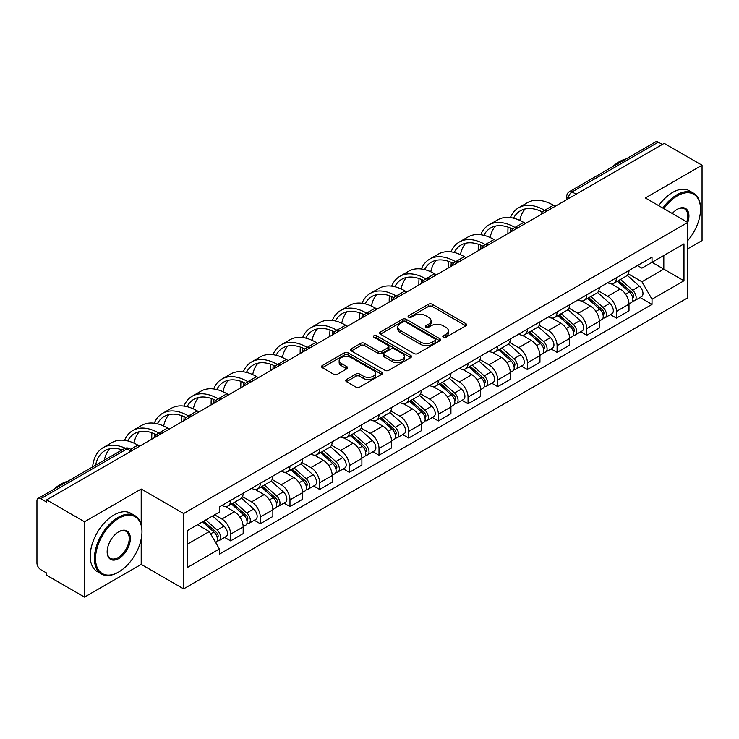 <?xml version="1.0" encoding="UTF-8"?>
<svg xmlns="http://www.w3.org/2000/svg" width="739" height="739" viewBox="0 0 739 739"><rect width="100%" height="100%" fill="white"/><g stroke="black" fill="none" stroke-linecap="round" stroke-linejoin="round"><path stroke-width="1.11" d="M443.372 337.261A1.847 1.072 0 0 0 445.986 337.261L465.829 325.807A2.642 1.524 0 0 0 466.595 324.726A2.642 1.524 0 0 0 465.829 323.654L432.213 304.246A2.642 1.524 0 0 0 428.472 304.246L408.639 315.701A1.847 1.072 0 0 0 408.094 316.458A1.847 1.072 0 0 0 408.639 317.207A1.847 1.072 0 0 0 411.253 317.207L413.822 315.729A8.452 4.877 0 0 1 425.766 315.729L428.574 317.345A8.452 4.877 0 0 1 431.049 320.791A8.452 4.877 0 0 1 428.574 324.245L426.006 325.723A1.847 1.072 0 0 0 425.461 326.481A1.847 1.072 0 0 0 426.006 327.238A1.847 1.072 0 0 0 428.62 327.238L431.188 325.751A8.452 4.877 0 0 1 443.132 325.751L445.94 327.368A8.452 4.877 0 0 1 448.416 330.823A8.452 4.877 0 0 1 445.94 334.268L443.372 335.755A1.847 1.072 0 0 0 442.827 336.504A1.847 1.072 0 0 0 443.372 337.261L443.372 335.755M346.499 379.495A2.642 1.524 0 0 0 345.723 380.576A2.642 1.524 0 0 0 346.499 381.657L355.93 387.097A2.642 1.524 0 0 0 359.662 387.097L381.703 374.377A2.642 1.524 0 0 0 382.469 373.297A2.642 1.524 0 0 0 381.703 372.225L348.087 352.817A2.642 1.524 0 0 0 344.346 352.817L322.315 365.537A2.642 1.524 0 0 0 321.539 366.618A2.642 1.524 0 0 0 322.315 367.689L333.705 374.267A2.642 1.524 0 0 0 337.437 374.267L346.868 368.826A2.642 1.524 0 0 0 347.644 367.745A2.642 1.524 0 0 0 346.868 366.664L341.224 363.403A7.067 4.083 0 0 1 339.155 360.521A7.067 4.083 0 0 1 343.515 356.752A7.067 4.083 0 0 1 351.21 357.639L373.343 370.415A7.067 4.083 0 0 1 375.412 373.297A7.067 4.083 0 0 1 371.052 377.066A7.067 4.083 0 0 1 363.348 376.179L359.662 374.054A2.642 1.524 0 0 0 355.93 374.054L346.499 379.495L346.499 381.657M183.632 513.522L141.204 489.024L84.514 521.762L46.649 499.897L664.195 143.366L702.05 165.222L645.359 197.96L687.778 222.448L183.632 513.522L183.632 588.872L687.778 297.799L687.778 222.448A16.415 9.478 -60 0 0 677.321 209.266L677.321 209.266A16.415 9.478 -60 0 0 672.287 213.506M414.006 353.565A2.642 1.524 0 0 0 417.738 353.565L439.77 340.845A2.642 1.524 0 0 0 440.546 339.774A2.642 1.524 0 0 0 439.77 338.693L406.164 319.285A2.642 1.524 0 0 0 402.422 319.285L380.391 332.005A2.642 1.524 0 0 0 379.615 333.086A2.642 1.524 0 0 0 380.391 334.167L414.006 353.565M374.691 337.658A1.847 1.072 0 0 1 376.567 337.926L376.567 335.728L410.736 355.459A2.642 1.524 0 0 1 411.512 356.531A2.642 1.524 0 0 1 410.736 357.611L388.705 370.331A2.642 1.524 0 0 1 384.964 370.331L351.358 350.923L351.358 348.771A2.642 1.524 0 0 0 350.582 349.852A2.642 1.524 0 0 0 351.358 350.923M351.358 348.771L360.78 343.33A2.642 1.524 0 0 1 364.521 343.33L378.146 351.201A2.642 1.524 0 0 0 381.887 351.201L388.141 347.589A2.642 1.524 0 0 0 388.917 346.508A2.642 1.524 0 0 0 388.141 345.427L373.952 337.233A1.847 1.072 0 0 1 373.407 336.485A1.847 1.072 0 0 1 374.553 335.497A1.847 1.072 0 0 1 376.567 335.728M84.514 521.762L84.514 597.103L46.649 575.247L46.649 573.048L40.756 569.649A5.385 3.104 -120 0 1 36.95 563.053L36.95 500.885A5.385 3.104 -120 0 1 38.068 498.428L124.244 448.665A5.385 3.104 60 0 1 126.932 448.933L40.756 498.696A5.385 3.104 -120 0 0 38.068 498.428M687.778 248.812L702.05 240.572L702.05 165.222M84.514 597.103L141.204 564.374L183.632 588.872M46.649 499.897L46.649 502.095L40.756 498.696M576.106 194.218L572.115 191.918A5.385 3.104 60 0 0 569.418 191.65L655.604 141.897A5.385 3.104 60 0 1 658.292 142.156L572.115 191.918A5.385 3.104 120 0 0 568.309 198.505L568.309 198.726M662.292 144.465L658.292 142.156M616.437 277.698A12.378 7.15 60 0 1 613.878 283.259L626.432 276.007A12.378 7.15 -120 0 0 628.991 270.446M598.618 291.027L607.689 296.265A12.378 7.15 60 0 1 616.437 311.424L629 304.172A12.378 7.15 -120 0 0 620.243 289.014L611.255 283.822M629 304.172L629 310.87L616.437 318.121L610.423 314.648M613.878 283.259A12.378 7.15 60 0 1 607.781 282.695M616.437 311.424L616.437 318.121M586.757 294.833A12.378 7.15 60 0 1 584.198 300.385L596.752 293.143A12.378 7.15 -120 0 0 599.32 287.582M580.743 331.774L586.757 335.257L599.32 328.005L599.32 321.308A12.378 7.15 -120 0 0 590.563 306.149L581.575 300.958M584.198 300.385A12.378 7.15 60 0 1 578.101 299.831M568.938 308.163L578.009 313.401A12.378 7.15 60 0 1 586.757 328.55L586.757 335.257M557.086 311.969A12.378 7.15 60 0 1 554.518 317.521L567.072 310.278A12.378 7.15 -120 0 0 569.64 304.717M551.063 348.91L557.086 352.392L569.64 345.141L569.64 338.444A12.378 7.15 -120 0 0 560.892 323.285L551.904 318.093M554.518 317.521A12.378 7.15 60 0 1 548.43 316.966M539.267 325.299L548.329 330.527A12.378 7.15 60 0 1 557.086 345.686L557.086 352.392M527.406 329.104A12.378 7.15 60 0 1 524.838 334.656L537.401 327.414A12.378 7.15 -120 0 0 539.96 321.853M521.383 366.045L527.406 369.528L539.96 362.276L539.96 355.57A12.378 7.15 -120 0 0 531.212 340.42L522.224 335.229M524.838 334.656A12.378 7.15 60 0 1 518.75 334.102M509.587 342.434L518.649 347.663A12.378 7.15 60 0 1 527.406 362.821L527.406 369.528M497.726 346.24A12.378 7.15 60 0 1 495.167 351.792L507.721 344.54A12.378 7.15 -120 0 0 510.279 338.989M491.703 383.181L497.726 386.654L510.279 379.412L510.279 372.705A12.378 7.15 -120 0 0 501.532 357.547L492.543 352.364M495.167 351.792A12.378 7.15 60 0 1 489.07 351.237M479.907 359.56L488.978 364.798A12.378 7.15 60 0 1 497.726 379.957L497.726 386.654M468.046 363.376A12.378 7.15 60 0 1 465.487 368.927L478.041 361.676A12.378 7.15 -120 0 0 480.599 356.124M462.023 400.316L468.046 403.79L480.599 396.547L480.599 389.841A12.378 7.15 -120 0 0 471.851 374.682L462.863 369.5M465.487 368.927A12.378 7.15 60 0 1 459.39 368.373M450.227 376.696L459.298 381.934A12.378 7.15 60 0 1 468.046 397.092L468.046 403.79M438.366 380.511A12.378 7.15 60 0 1 435.807 386.063L448.361 378.811A12.378 7.15 -120 0 0 450.929 373.26M432.352 417.452L438.366 420.925L450.929 413.683L450.929 406.977A12.378 7.15 -120 0 0 442.171 391.818L433.183 386.636M435.807 386.063A12.378 7.15 60 0 1 429.71 385.509M420.546 393.832L429.618 399.069A12.378 7.15 60 0 1 438.366 414.228L438.366 420.925M408.695 397.637A12.378 7.15 60 0 1 406.127 403.198L418.68 395.947A12.378 7.15 -120 0 0 421.248 390.395M402.672 434.587L408.695 438.061L421.248 430.809L421.248 424.112A12.378 7.15 -120 0 0 412.491 408.953L403.512 403.762M406.127 403.198A12.378 7.15 60 0 1 400.039 402.635M390.866 410.967L399.938 416.205A12.378 7.15 60 0 1 408.695 431.364L408.695 438.061M379.015 414.773A12.378 7.15 60 0 1 376.447 420.334L389.01 413.083A12.378 7.15 -120 0 0 391.568 407.531M372.992 451.723L379.015 455.196L391.568 447.945L391.568 441.248A12.378 7.15 -120 0 0 382.82 426.089L373.832 420.897M376.447 420.334A12.378 7.15 60 0 1 370.359 419.77M361.195 428.103L370.257 433.34A12.378 7.15 60 0 1 379.015 448.499L379.015 455.196M349.335 431.909A12.378 7.15 60 0 1 346.767 437.47L359.33 430.218A12.378 7.15 -120 0 0 361.888 424.666M343.312 468.859L349.335 472.332L361.888 465.08L361.888 458.383A12.378 7.15 -120 0 0 353.14 443.224L344.152 438.033M346.767 437.47A12.378 7.15 60 0 1 340.679 436.906M331.515 445.238L340.587 450.476A12.378 7.15 60 0 1 349.335 465.635L349.335 472.332M319.654 449.044A12.378 7.15 60 0 1 317.096 454.605L329.649 447.354A12.378 7.15 -120 0 0 332.208 441.793M313.632 485.994L319.654 489.467L332.208 482.216L332.208 475.519A12.378 7.15 -120 0 0 323.46 460.36L314.472 455.169M317.096 454.605A12.378 7.15 60 0 1 310.999 454.042M301.835 462.374L310.907 467.611A12.378 7.15 60 0 1 319.654 482.77L319.654 489.467M289.974 466.18A12.378 7.15 60 0 1 287.416 471.731L299.969 464.489A12.378 7.15 -120 0 0 302.537 458.928M283.961 503.13L289.974 506.603L302.537 499.352L302.537 492.654A12.378 7.15 -120 0 0 293.78 477.496L284.792 472.304M287.416 471.731A12.378 7.15 60 0 1 281.319 471.177M272.155 479.509L281.226 484.747A12.378 7.15 60 0 1 289.974 499.897L289.974 506.603M260.294 483.315A12.378 7.15 60 0 1 257.735 488.867L270.289 481.625A12.378 7.15 -120 0 0 272.857 476.064M254.281 520.256L260.294 523.739L272.857 516.487L272.857 509.79A12.378 7.15 -120 0 0 264.1 494.631L255.112 489.44M257.735 488.867A12.378 7.15 60 0 1 251.639 488.313M242.475 496.645L251.546 501.873A12.378 7.15 60 0 1 260.294 517.032L260.294 523.739M230.623 500.451A12.378 7.15 60 0 1 228.055 506.003L240.609 498.76A12.378 7.15 -120 0 0 243.177 493.199M224.601 537.392L230.623 540.874L243.177 533.623L243.177 526.916A12.378 7.15 -120 0 0 234.429 511.767L225.441 506.575M228.055 506.003A12.378 7.15 60 0 1 221.968 505.448M214.643 514.843L221.866 519.009A12.378 7.15 60 0 1 230.623 534.168L230.623 540.874M637.461 265.56L641.932 268.146L683.972 243.87L663.807 255.509L663.807 269.135L641.932 281.762L628.298 273.892M187.438 544.163L209.313 531.535L219.4 548.994L187.438 567.45L187.438 530.547L219.4 512.09L219.4 506.926L652.02 257.163L652.02 262.317L683.972 280.774L652.02 299.23L641.932 281.762M683.972 243.87L683.972 280.774M219.4 548.994L219.4 554.158L652.02 304.394L652.02 299.23M141.204 489.024L141.204 524.644M141.204 538.999L141.204 564.374M209.313 531.535L197.516 524.727M640.094 297.512L652.02 304.394M444.111 337.52L445.94 336.467A8.452 4.877 0 0 0 448.416 333.021L448.416 330.823M431.049 320.791L431.049 322.989A8.452 4.877 0 0 1 428.574 326.444L426.745 327.497M465.792 325.825L432.213 306.445A2.642 1.524 0 0 0 428.472 306.445L409.378 317.474M439.77 338.693L439.77 340.845L406.164 321.483A2.642 1.524 0 0 0 402.422 321.483L380.428 334.185M435.105 340.522A1.847 1.072 0 0 0 435.65 339.774A1.847 1.072 0 0 0 435.105 339.016L405.6 321.982A1.847 1.072 0 0 0 402.986 321.982L400.279 323.543A8.452 4.877 0 0 0 397.804 326.989A8.452 4.877 0 0 0 400.279 330.444L420.445 342.083A8.452 4.877 0 0 0 432.398 342.083L435.105 340.522L435.105 342.72A1.847 1.072 0 0 0 435.65 341.963L435.65 339.774M397.804 326.989L397.804 329.188A8.452 4.877 0 0 0 400.279 332.642L400.279 330.444M435.105 342.72L432.398 344.282A8.452 4.877 0 0 1 420.445 344.282L400.279 332.642M351.385 350.951L360.78 345.519L360.78 343.33M388.917 346.508L388.917 348.706A2.642 1.524 0 0 1 388.141 349.778L381.887 353.39A2.642 1.524 0 0 1 378.146 353.39L364.521 345.519A2.642 1.524 0 0 0 360.78 345.519M376.567 337.926L410.699 357.63M392.298 359.366A7.067 4.083 0 0 0 399.993 360.244A7.067 4.083 0 0 0 404.353 356.484A7.067 4.083 0 0 0 402.284 353.593L394.487 349.094A2.642 1.524 0 0 0 390.755 349.094L384.502 352.706A2.642 1.524 0 0 0 383.726 353.787A2.642 1.524 0 0 0 384.502 354.859L392.298 359.366L392.298 361.565A7.067 4.083 0 0 0 399.993 362.443A7.067 4.083 0 0 0 404.353 358.674L404.353 356.484M383.726 353.787L383.726 355.986A2.642 1.524 0 0 0 384.502 357.057L384.502 354.859M392.298 361.565L384.502 357.057M375.412 373.297L375.412 375.495A7.067 4.083 0 0 1 371.052 379.264A7.067 4.083 0 0 1 363.348 378.377L359.662 376.253A2.642 1.524 0 0 0 355.93 376.253L346.536 381.675M339.155 360.521L339.155 362.72A7.067 4.083 0 0 0 341.224 365.602L341.224 363.403M346.84 368.844L341.224 365.602M381.666 374.396L348.087 355.016A2.642 1.524 0 0 0 344.346 355.016L322.352 367.717M617.296 281.282L629.388 292.071A6.725 3.88 60 0 1 631.503 302.473L628.991 303.923M617.619 281.568L623.31 284.848M618.515 280.571L631.974 292.579A3.233 1.866 60 0 1 632.99 297.577A3.233 1.866 60 0 1 632.695 297.688M620.529 279.416L632.621 290.205A6.725 3.88 60 0 1 634.736 300.607A6.725 3.88 60 0 1 632.704 300.819M627.272 275.361L639.475 286.252A6.725 3.88 60 0 1 641.581 296.653L634.736 300.607M555.183 206.301L553.372 205.257A51.924 29.976 -120 0 0 527.406 202.689L518.658 207.742A51.924 29.976 -120 0 0 510.4 217.599M544.846 210.439L544.625 210.31A51.924 29.976 -120 0 0 518.658 207.742M508.109 227.15A51.924 29.976 -120 0 0 507.905 231.51L507.905 233.598M510.381 232.166A48.432 27.962 60 0 1 510.649 228.139M513.531 218.181A48.432 27.962 60 0 1 520.404 210.772A48.432 27.962 60 0 1 542.334 211.936M519.822 220.398A48.432 27.962 60 0 1 525.18 208.934M587.616 298.417L599.717 309.207A6.725 3.88 60 0 1 601.823 319.608L599.311 321.059M587.939 298.704L593.629 301.983M588.835 297.706L602.294 309.715A3.233 1.866 60 0 1 603.31 314.712A3.233 1.866 60 0 1 603.015 314.823M590.849 296.542L602.95 307.341A6.725 3.88 60 0 1 605.056 317.742A6.725 3.88 60 0 1 603.024 317.955M597.592 292.496L609.795 303.387A6.725 3.88 60 0 1 611.91 313.789L605.056 317.742M557.945 315.553L570.037 326.342A6.725 3.88 60 0 1 572.143 336.744L569.64 338.194M558.259 315.83L563.949 319.119M559.164 314.842L572.614 326.85A3.233 1.866 60 0 1 573.63 331.848A3.233 1.866 60 0 1 573.335 331.959M561.178 313.678L573.27 324.476A6.725 3.88 60 0 1 575.376 334.878A6.725 3.88 60 0 1 573.353 335.09M567.921 309.632L580.115 320.523A6.725 3.88 60 0 1 582.23 330.915L575.376 334.878M525.503 223.437L523.692 222.393A51.924 29.976 -120 0 0 497.735 219.825L488.978 224.878A51.924 29.976 -120 0 0 480.719 234.734M515.166 227.575L514.944 227.446A51.924 29.976 -120 0 0 488.978 224.878M478.429 244.286A51.924 29.976 -120 0 0 478.225 248.646L478.225 250.733M480.701 249.302A48.432 27.962 60 0 1 480.969 245.274M483.851 235.316A48.432 27.962 60 0 1 490.733 227.908A48.432 27.962 60 0 1 512.654 229.072M490.142 237.533A48.432 27.962 60 0 1 495.499 226.069M495.823 240.572L494.012 239.528A51.924 29.976 -120 0 0 468.055 236.96L459.298 242.013A51.924 29.976 -120 0 0 451.039 251.87M485.486 244.711L485.264 244.581A51.924 29.976 -120 0 0 459.298 242.013M448.749 261.421A51.924 29.976 -120 0 0 448.545 265.781L448.545 267.869M451.03 266.437A48.432 27.962 60 0 1 451.289 262.41M454.171 252.452A48.432 27.962 60 0 1 461.053 245.043A48.432 27.962 60 0 1 482.973 246.207M460.462 254.659A48.432 27.962 60 0 1 465.829 243.205M687.778 240.554A32.821 18.955 120 0 0 700.526 209.266A32.821 18.955 120 0 0 677.321 195.872A32.821 18.955 120 0 0 663.844 208.629M662.865 208.065A33.634 19.417 -60 0 1 676.748 194.884A33.634 19.417 -60 0 1 693.561 193.212A33.634 19.417 -60 0 1 700.526 208.61A33.634 19.417 -60 0 1 700.526 208.943M686.771 221.866A15.602 9.007 120 0 0 684.554 208.823A15.602 9.007 120 0 0 677.026 209.442M612.492 166.783A33.634 19.417 -60 0 1 619.291 161.712A33.634 19.417 -60 0 1 626.09 158.931M658.68 205.645A33.634 19.417 -60 0 1 672.564 192.463A33.634 19.417 -60 0 1 689.376 190.801L693.561 193.212M118.185 572.282L118.757 571.958A32.821 18.955 120 0 0 141.962 531.757A32.821 18.955 120 0 0 118.757 518.353A32.821 18.955 120 0 0 95.543 558.555A32.821 18.955 120 0 0 118.757 571.958L118.185 572.282A33.634 19.417 -60 0 1 101.372 573.954A33.634 19.417 -60 0 1 96.218 546.999A33.634 19.417 -60 0 1 118.185 517.365A33.634 19.417 -60 0 1 134.997 515.702A33.634 19.417 -60 0 1 141.962 531.092A33.634 19.417 -60 0 1 141.962 531.424M118.757 531.757L118.757 531.757A16.415 9.478 -60 0 1 130.36 538.454A16.415 9.478 -60 0 1 118.757 558.555A16.415 9.478 -60 0 1 107.155 551.857A16.415 9.478 -60 0 1 118.757 531.757L118.757 531.757M107.155 551.516A15.602 9.007 120 0 0 110.379 558.342A15.602 9.007 120 0 0 118.185 557.566A15.602 9.007 120 0 0 128.383 543.812A15.602 9.007 120 0 0 125.99 531.313A15.602 9.007 120 0 0 118.471 531.923M53.938 489.264A33.634 19.417 -60 0 1 60.727 484.193A33.634 19.417 -60 0 1 67.526 481.412M101.372 573.954L97.188 571.533A33.634 19.417 -60 0 1 92.033 544.588A33.634 19.417 -60 0 1 114 514.944A33.634 19.417 -60 0 1 130.812 513.282L134.997 515.702M528.265 332.679L540.357 343.478A6.725 3.88 60 0 1 542.463 353.879L539.96 355.32M528.579 332.966L534.279 336.254M529.484 331.977L542.943 343.986A3.233 1.866 60 0 1 543.95 348.984A3.233 1.866 60 0 1 543.655 349.094M531.498 330.813L543.59 341.612A6.725 3.88 60 0 1 545.705 352.004A6.725 3.88 60 0 1 543.673 352.226M538.241 326.767L550.435 337.649A6.725 3.88 60 0 1 552.55 348.051L545.705 352.004M498.585 349.815L510.677 360.614A6.725 3.88 60 0 1 512.792 371.006L510.279 372.456M498.908 350.101L504.598 353.39M499.804 349.113L513.263 361.122A3.233 1.866 60 0 1 514.27 366.11A3.233 1.866 60 0 1 513.984 366.23M501.818 347.949L513.91 358.738A6.725 3.88 60 0 1 516.025 369.14A6.725 3.88 60 0 1 513.993 369.361M508.561 343.903L520.764 354.785A6.725 3.88 60 0 1 522.87 365.186L516.025 369.14M468.905 366.95L480.997 377.74A6.725 3.88 60 0 1 483.112 388.141L480.599 389.592M469.228 367.237L474.918 370.525M470.124 366.248L483.583 378.257A3.233 1.866 60 0 1 484.599 383.245A3.233 1.866 60 0 1 484.304 383.365M472.138 365.084L484.23 375.874A6.725 3.88 60 0 1 486.345 386.275A6.725 3.88 60 0 1 484.313 386.497M478.881 361.038L491.084 371.92A6.725 3.88 60 0 1 493.19 382.322L486.345 386.275M466.143 257.708L464.341 256.664A51.924 29.976 -120 0 0 438.375 254.096L429.627 259.149A51.924 29.976 -120 0 0 421.359 268.996M455.806 261.846L455.584 261.717A51.924 29.976 -120 0 0 429.627 259.149M419.078 278.557A51.924 29.976 -120 0 0 418.865 282.917L418.865 285.005M421.35 283.573A48.432 27.962 60 0 1 421.609 279.536M424.5 269.587A48.432 27.962 60 0 1 431.373 262.179A48.432 27.962 60 0 1 453.303 263.343M430.782 271.795A48.432 27.962 60 0 1 436.149 260.34M436.463 274.843L434.661 273.799A51.924 29.976 -120 0 0 408.695 271.231L399.947 276.284A51.924 29.976 -120 0 0 391.679 286.132M426.135 278.982L425.904 278.852A51.924 29.976 -120 0 0 399.947 276.284M389.398 295.692A51.924 29.976 -120 0 0 389.194 300.052L389.194 302.14M391.67 300.708A48.432 27.962 60 0 1 391.938 296.672M394.82 286.723A48.432 27.962 60 0 1 401.693 279.305A48.432 27.962 60 0 1 423.623 280.478M401.101 288.931A48.432 27.962 60 0 1 406.468 277.476M406.792 291.979L404.981 290.935A51.924 29.976 -120 0 0 379.015 288.367L370.267 293.411A51.924 29.976 -120 0 0 362.008 303.267M396.455 296.117L396.233 295.988A51.924 29.976 -120 0 0 370.267 293.411M359.717 312.828A51.924 29.976 -120 0 0 359.514 317.188L359.514 319.276M361.99 317.844A48.432 27.962 60 0 1 362.258 313.807M365.14 303.858A48.432 27.962 60 0 1 372.013 296.441A48.432 27.962 60 0 1 393.942 297.614M371.421 306.066A48.432 27.962 60 0 1 376.788 294.612M439.225 384.086L451.317 394.875A6.725 3.88 60 0 1 453.432 405.277L450.919 406.727M439.548 384.372L445.238 387.661M440.444 383.384L453.903 395.393A3.233 1.866 60 0 1 454.919 400.381A3.233 1.866 60 0 1 454.624 400.501M442.458 382.22L454.559 393.009A6.725 3.88 60 0 1 456.665 403.411A6.725 3.88 60 0 1 454.633 403.633M449.201 378.174L461.404 389.056A6.725 3.88 60 0 1 463.519 399.457L456.665 403.411M377.112 309.114L375.301 308.071A51.924 29.976 -120 0 0 349.344 305.493L340.587 310.546A51.924 29.976 -120 0 0 332.328 320.403M366.775 313.253L366.553 313.124A51.924 29.976 -120 0 0 340.587 310.546M330.037 329.963A51.924 29.976 -120 0 0 329.834 334.324L329.834 336.411M332.31 334.979A48.432 27.962 60 0 1 332.578 330.943M335.46 320.994A48.432 27.962 60 0 1 342.333 313.576A48.432 27.962 60 0 1 364.262 314.749M341.751 323.202A48.432 27.962 60 0 1 347.108 311.747M409.545 401.222L421.646 412.011A6.725 3.88 60 0 1 423.752 422.412L421.248 423.863M409.868 401.508L415.558 404.796M410.773 400.52L424.223 412.528A3.233 1.866 60 0 1 425.239 417.517A3.233 1.866 60 0 1 424.943 417.637M412.787 399.356L424.879 410.145A6.725 3.88 60 0 1 426.985 420.546A6.725 3.88 60 0 1 424.953 420.759M419.53 395.31L431.724 406.191A6.725 3.88 60 0 1 433.839 416.593L426.985 420.546M347.432 326.25L345.621 325.206A51.924 29.976 -120 0 0 319.664 322.629L310.907 327.682A51.924 29.976 -120 0 0 302.648 337.538M337.095 330.388L336.873 330.259A51.924 29.976 -120 0 0 310.907 327.682M300.357 347.099A51.924 29.976 -120 0 0 300.154 351.459L300.154 353.538M302.639 352.106A48.432 27.962 60 0 1 302.898 348.078M305.78 338.129A48.432 27.962 60 0 1 312.662 330.712A48.432 27.962 60 0 1 334.582 331.876M312.07 340.337A48.432 27.962 60 0 1 317.437 328.873M379.874 418.357L391.966 429.147A6.725 3.88 60 0 1 394.072 439.548L391.568 440.998M380.188 418.643L385.887 421.932M381.093 417.655L394.543 429.664A3.233 1.866 60 0 1 395.559 434.652A3.233 1.866 60 0 1 395.263 434.772M383.107 416.491L395.199 427.281A6.725 3.88 60 0 1 397.314 437.682A6.725 3.88 60 0 1 395.282 437.894M389.85 412.445L402.044 423.327A6.725 3.88 60 0 1 404.159 433.728L397.314 437.682M317.752 343.386L315.95 342.342A51.924 29.976 -120 0 0 289.984 339.764L281.236 344.817A51.924 29.976 -120 0 0 272.968 354.674M307.415 347.524L307.193 347.395A51.924 29.976 -120 0 0 281.236 344.817M270.686 364.235A51.924 29.976 -120 0 0 270.474 368.585L270.474 370.673M272.959 369.241A48.432 27.962 60 0 1 273.218 365.214M276.109 355.265A48.432 27.962 60 0 1 282.982 347.847A48.432 27.962 60 0 1 304.911 349.011M282.39 357.473A48.432 27.962 60 0 1 287.757 346.009M350.194 435.493L362.286 446.282A6.725 3.88 60 0 1 364.401 456.684L361.888 458.134M350.517 435.779L356.207 439.068M351.413 434.791L364.872 446.79A3.233 1.866 60 0 1 365.879 451.788A3.233 1.866 60 0 1 365.593 451.908M353.427 433.627L365.519 444.416A6.725 3.88 60 0 1 367.634 454.818A6.725 3.88 60 0 1 365.602 455.03M360.17 429.571L372.373 440.462A6.725 3.88 60 0 1 374.479 450.864L367.634 454.818M288.071 360.512L286.27 359.477A51.924 29.976 -120 0 0 260.304 356.9L251.556 361.953A51.924 29.976 -120 0 0 243.288 371.809M277.744 364.65L277.513 364.521A51.924 29.976 -120 0 0 251.556 361.953M241.006 381.37A51.924 29.976 -120 0 0 240.803 385.721L240.803 387.809M243.279 386.377A48.432 27.962 60 0 1 243.547 382.349M246.429 372.401A48.432 27.962 60 0 1 253.301 364.983A48.432 27.962 60 0 1 275.231 366.147M252.71 374.608A48.432 27.962 60 0 1 258.077 363.145M320.514 452.628L332.605 463.418A6.725 3.88 60 0 1 334.721 473.819L332.208 475.269M320.837 452.915L326.527 456.194M321.733 451.917L335.192 463.926A3.233 1.866 60 0 1 336.208 468.923A3.233 1.866 60 0 1 335.912 469.034M323.747 450.762L335.839 461.552A6.725 3.88 60 0 1 337.954 471.953A6.725 3.88 60 0 1 335.922 472.166M330.49 446.707L342.693 457.598A6.725 3.88 60 0 1 344.799 467.999L337.954 471.953M258.401 377.647L256.59 376.604A51.924 29.976 -120 0 0 230.623 374.036L221.876 379.089A51.924 29.976 -120 0 0 213.617 388.945M248.064 381.786L247.842 381.657A51.924 29.976 -120 0 0 221.876 379.089M211.326 398.497A51.924 29.976 -120 0 0 211.123 402.857L211.123 404.944M213.599 403.512A48.432 27.962 60 0 1 213.867 399.485M216.749 389.527A48.432 27.962 60 0 1 223.621 382.118A48.432 27.962 60 0 1 245.551 383.282M223.03 391.744A48.432 27.962 60 0 1 228.397 380.28M290.833 469.764L302.925 480.553A6.725 3.88 60 0 1 305.041 490.955L302.528 492.405M291.157 470.05L296.847 473.329M292.053 469.053L305.512 481.061A3.233 1.866 60 0 1 306.528 486.059A3.233 1.866 60 0 1 306.232 486.17M294.067 467.898L306.168 478.687A6.725 3.88 60 0 1 308.274 489.089A6.725 3.88 60 0 1 306.242 489.301M300.81 463.843L313.013 474.734A6.725 3.88 60 0 1 315.119 485.135L308.274 489.089M228.72 394.783L226.91 393.739A51.924 29.976 -120 0 0 200.943 391.171L192.195 396.224A51.924 29.976 -120 0 0 183.937 406.081M218.384 398.921L218.162 398.792A51.924 29.976 -120 0 0 192.195 396.224M181.646 415.632A51.924 29.976 -120 0 0 181.443 419.992L181.443 422.08M183.919 420.648A48.432 27.962 60 0 1 184.187 416.62M187.069 406.662A48.432 27.962 60 0 1 193.941 399.254A48.432 27.962 60 0 1 215.871 400.418M193.359 408.879A48.432 27.962 60 0 1 198.717 397.416M261.153 486.899L273.254 497.689A6.725 3.88 60 0 1 275.361 508.09L272.848 509.541M261.477 487.177L267.167 490.465M262.373 486.188L275.832 498.197A3.233 1.866 60 0 1 276.848 503.194A3.233 1.866 60 0 1 276.552 503.305M264.396 485.024L276.488 495.823A6.725 3.88 60 0 1 278.594 506.224A6.725 3.88 60 0 1 276.562 506.437M271.13 480.978L283.333 491.869A6.725 3.88 60 0 1 285.448 502.271L278.594 506.224M199.04 411.919L197.23 410.875A51.924 29.976 -120 0 0 171.272 408.307L162.515 413.36A51.924 29.976 -120 0 0 154.257 423.216M188.704 416.057L188.482 415.928A51.924 29.976 -120 0 0 162.515 413.36M151.966 432.768A51.924 29.976 -120 0 0 151.763 437.128L151.763 439.215M154.248 437.784A48.432 27.962 60 0 1 154.506 433.756M157.389 423.798A48.432 27.962 60 0 1 164.27 416.39A48.432 27.962 60 0 1 186.191 417.553M163.679 426.006A48.432 27.962 60 0 1 169.037 414.551M231.483 504.026L243.574 514.824A6.725 3.88 60 0 1 245.681 525.226L243.177 526.667M231.797 504.312L237.487 507.601M232.702 503.324L246.152 515.332A3.233 1.866 60 0 1 247.168 520.33A3.233 1.866 60 0 1 246.872 520.441M234.716 502.16L246.808 512.958A6.725 3.88 60 0 1 248.914 523.351A6.725 3.88 60 0 1 246.891 523.572M241.459 498.114L253.653 508.995A6.725 3.88 60 0 1 255.768 519.397L248.914 523.351M169.36 429.054L167.55 428.01A51.924 29.976 -120 0 0 141.592 425.442L132.835 430.495A51.924 29.976 -120 0 0 124.577 440.352M159.024 433.193L158.802 433.063A51.924 29.976 -120 0 0 132.835 430.495M127.708 440.934A48.432 27.962 60 0 1 134.59 433.525A48.432 27.962 60 0 1 156.52 434.689M133.999 443.141A48.432 27.962 60 0 1 139.366 431.687M202.541 521.826L213.894 531.96A6.725 3.88 60 0 1 216.01 542.352L215.668 542.546M202.652 521.762L207.816 524.736M203.761 521.124L216.481 532.468A3.233 1.866 60 0 1 217.488 537.456A3.233 1.866 60 0 1 217.192 537.576M205.775 519.96L217.127 530.085A6.725 3.88 60 0 1 219.243 540.486A6.725 3.88 60 0 1 217.211 540.708M212.62 516.007L223.972 526.131A6.725 3.88 60 0 1 226.088 536.532L219.243 540.486M139.68 446.19L137.879 445.146A51.924 29.976 -120 0 0 111.912 442.578L103.164 447.631A51.924 29.976 -120 0 0 92.624 466.928M125.279 448.213A51.924 29.976 -120 0 0 103.164 447.631M95.59 465.21A48.432 27.962 60 0 1 104.91 450.651A48.432 27.962 60 0 1 122.175 449.866M104.347 460.157A48.432 27.962 60 0 1 109.686 448.822M568.494 198.615L568.309 198.505A5.385 3.104 -0 0 1 566.73 196.306L566.73 199.632M260.294 517.032L272.857 509.79M289.974 499.897L302.537 492.654M319.654 482.77L332.208 475.519M349.335 465.635L361.888 458.383M379.015 448.499L391.568 441.248M408.695 431.364L421.248 424.112M438.366 414.228L450.929 406.977M468.046 397.092L480.599 389.841M497.726 379.957L510.279 372.705M527.406 362.821L539.96 355.57M557.086 345.686L569.64 338.444M586.757 328.55L599.32 321.308M230.623 534.168L243.177 526.916M221.866 519.009L234.429 511.767M251.546 501.873L264.1 494.631M281.226 484.747L293.78 477.496M310.907 467.611L323.46 460.36M340.587 450.476L353.14 443.224M370.257 433.34L382.82 426.089M399.938 416.205L412.491 408.953M429.618 399.069L442.171 391.818M459.298 381.934L471.851 374.682M488.978 364.798L501.532 357.547M518.649 347.663L531.212 340.42M548.329 330.527L560.892 323.285M578.009 313.401L590.563 306.149M607.689 296.265L620.243 289.014M547.423 210.781A5.385 3.104 120 0 0 545.049 212.148M517.753 227.917A5.385 3.104 120 0 0 515.369 229.284M488.073 245.052A5.385 3.104 120 0 0 485.689 246.42M458.392 262.188A5.385 3.104 120 0 0 456.018 263.555M428.712 279.324A5.385 3.104 120 0 0 426.338 280.691M399.032 296.45A5.385 3.104 120 0 0 396.658 297.826M369.352 313.585A5.385 3.104 120 0 0 366.978 314.962M339.681 330.721A5.385 3.104 120 0 0 337.298 332.097M310.001 347.857A5.385 3.104 120 0 0 307.627 349.233M280.321 364.992A5.385 3.104 120 0 0 277.947 366.368M250.641 382.128A5.385 3.104 120 0 0 248.267 383.495M220.961 399.263A5.385 3.104 120 0 0 218.587 400.63M191.29 416.399A5.385 3.104 120 0 0 188.907 417.766M161.61 433.534A5.385 3.104 120 0 0 159.236 434.901M130.932 451.243L126.932 448.933A5.385 3.104 120 0 1 129.63 448.665A5.385 5.385 0 0 0 124.244 448.665M445.94 336.467L445.94 334.268M426.006 327.238L426.006 325.723M428.574 326.444L428.574 324.245M408.639 317.207L408.639 315.701M428.472 306.445L428.472 304.246M432.213 306.445L432.213 304.246M465.829 325.807L465.829 323.654M380.391 334.167L380.391 332.005M402.422 321.483L402.422 319.285M406.164 321.483L406.164 319.285M420.445 344.282L420.445 342.083M432.398 344.282L432.398 342.083M364.521 345.519L364.521 343.33M378.146 353.39L378.146 351.201M381.887 353.39L381.887 351.201M388.141 349.778L388.141 347.589M410.736 357.611L410.736 355.459M355.93 376.253L355.93 374.054M359.662 376.253L359.662 374.054M363.348 378.377L363.348 376.179M346.868 368.826L346.868 366.664M322.315 367.689L322.315 365.537M344.346 355.016L344.346 352.817M348.087 355.016L348.087 352.817M381.703 374.377L381.703 372.225M629.388 292.071L625.619 294.251M633.656 296.099L632.445 296.801M639.475 286.252L632.621 290.205M544.625 210.31L553.372 205.257M599.717 309.207L595.939 311.387M603.975 313.234L602.765 313.927M609.795 303.387L602.95 307.341M570.037 326.342L566.268 328.513M574.295 330.37L573.085 331.063M580.115 320.523L573.27 324.476M514.944 227.446L523.692 222.393M485.264 244.581L494.012 239.528M540.357 343.478L536.588 345.649M544.625 347.506L543.405 348.198M550.435 337.649L543.59 341.612M510.677 360.614L506.908 362.784M514.944 364.632L513.734 365.334M520.764 354.785L513.91 358.738M480.997 377.74L477.228 379.92M485.264 381.767L484.054 382.469M491.084 371.92L484.23 375.874M455.584 261.717L464.341 256.664M425.904 278.852L434.661 273.799M396.233 295.988L404.981 290.935M451.317 394.875L447.548 397.055M455.584 398.903L454.374 399.605M461.404 389.056L454.559 393.009M366.553 313.124L375.301 308.071M421.646 412.011L417.868 414.191M425.904 416.039L424.694 416.741M431.724 406.191L424.879 410.145M336.873 330.259L345.621 325.206M391.966 429.147L388.197 431.327M396.233 433.174L395.014 433.876M402.044 423.327L395.199 427.281M307.193 347.395L315.95 342.342M362.286 446.282L358.517 448.462M366.553 450.31L365.343 451.012M372.373 440.462L365.519 444.416M277.513 364.521L286.27 359.477M332.605 463.418L328.837 465.598M336.873 467.445L335.663 468.147M342.693 457.598L335.839 461.552M247.842 381.657L256.59 376.604M302.925 480.553L299.156 482.733M307.193 484.581L305.983 485.283M313.013 474.734L306.168 478.687M218.162 398.792L226.91 393.739M273.254 497.689L269.476 499.86M277.513 501.716L276.303 502.409M283.333 491.869L276.488 495.823M188.482 415.928L197.23 410.875M243.574 514.824L239.806 516.995M247.842 518.852L246.623 519.545M253.653 508.995L246.808 512.958M158.802 433.063L167.55 428.01M213.894 531.96L210.643 533.835M218.162 535.978L216.943 536.68M223.972 526.131L217.127 530.085M130.701 449.284L137.879 445.146M547.885 210.513A5.385 5.385 0 0 0 540.976 214.504M518.205 227.649A5.385 5.385 0 0 0 511.305 231.64M488.525 244.785A5.385 5.385 0 0 0 481.625 248.775M458.845 261.92A5.385 5.385 0 0 0 451.945 265.911M429.174 279.056A5.385 5.385 0 0 0 422.265 283.046M399.494 296.191A5.385 5.385 0 0 0 392.585 300.173M369.814 313.327A5.385 5.385 0 0 0 362.904 317.308M340.134 330.462A5.385 5.385 0 0 0 333.234 334.444M310.454 347.598A5.385 5.385 0 0 0 303.553 351.579M280.774 364.733A5.385 5.385 0 0 0 273.873 368.715M251.103 381.86A5.385 5.385 0 0 0 244.193 385.85M221.423 398.995A5.385 5.385 0 0 0 214.513 402.986M191.743 416.131A5.385 5.385 0 0 0 184.842 420.121M162.063 433.266A5.385 5.385 0 0 0 155.162 437.257M132.512 450.328L129.63 448.665M569.418 191.65A5.385 5.385 0 0 0 566.73 196.306M700.526 209.266L700.526 208.61M141.962 531.757L141.962 531.092"/></g></svg>
